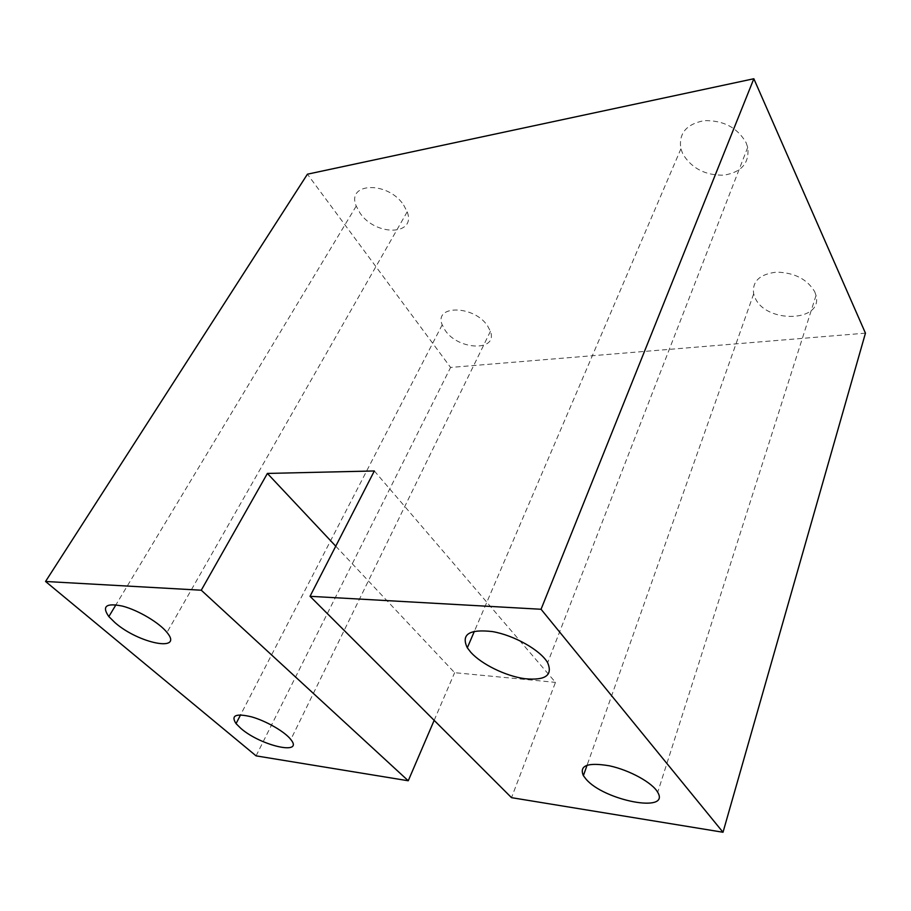 <?xml version="1.0" encoding="UTF-8"?>
<svg xmlns="http://www.w3.org/2000/svg" width="911" height="911" viewBox="0 0 911 911"><rect width="100%" height="100%" fill="white"/><g stroke="black" fill="none" stroke-linecap="round" stroke-linejoin="round"><path stroke-width="0.68" stroke-dasharray="4.55 3.42" d="M403.687 205.123L407.194 211.842C416.486 235.801 375.526 236.256 360.05 213.106L356.235 206.08C345.986 182.325 388.029 180.834 403.687 205.123M814.741 291.771L816.017 295.483C823.259 322.175 766.265 323.667 755.173 298.011L753.648 293.946C751.985 281.453 759.58 274.177 776.457 272.138C794.449 272.594 807.203 279.142 814.741 291.771M487.647 326.001L490.414 331.353C498.158 351.714 458.472 350.416 445.217 330.442L442.199 324.84C433.613 304.616 474.289 305.151 487.647 326.001M746.041 142.56L747.715 147.366C749.582 162.944 741.645 172.213 723.903 175.163C705.467 175.516 691.791 168.501 682.886 154.096L680.893 148.857C678.467 133.598 686.165 124.203 704.009 120.673C723.209 120.161 737.215 127.449 746.041 142.56M865.45 333.164L450.592 367.44L307.417 174.195M374.341 470.964L555.471 682.362L511.515 797.66M335.749 546.179L454.623 672.682L555.471 682.362M434.16 720.35L454.623 672.682M256.082 755.868L450.592 367.44M356.235 206.08L115.948 604.802M407.194 211.842L166.986 632.45M442.199 324.84L240.561 714.907M490.414 331.353L290.825 739.527M753.648 293.946L587.105 765.16M816.017 295.483L657.708 792.308M680.893 148.857L474.426 631.198M747.715 147.366L547.648 662.718"/><path stroke-width="1.37" d="M753.841 78.745L865.45 333.164L723.015 832.255L541.054 609.265L753.841 78.745L307.417 174.195L45.55 581.48L256.082 755.868L408.253 780.761L434.16 720.35M470.862 652.378C481.657 664.301 505.48 675.962 524.554 678.672C545.325 680.722 553.023 675.393 547.648 662.718C540.565 650.249 514.237 635.32 492.487 631.585C469.222 628.943 460.841 634.341 467.32 647.801L470.862 652.378M585.944 779.03C603.674 800.484 670.735 813.66 657.708 792.308C652.515 782.754 629.512 770.091 609.402 765.809C587.686 762.177 579.009 765.468 583.382 775.671L585.944 779.03M723.015 832.255L511.515 797.66L310.036 596.306L541.054 609.265M408.253 780.761L201.263 590.214L267.39 473.435L374.341 470.964L310.036 596.306M267.39 473.435L335.749 546.179M240.8 728.344C260.398 745.665 304.32 755.891 290.825 739.527C284.949 731.818 266.354 721.034 251.584 716.855C235.824 713.119 230.642 715.374 236.051 723.63L240.8 728.344M115.093 622.737C138.768 643.576 183.92 652.572 166.986 632.45C159.402 622.817 138.392 610.29 122.723 606.168C106.166 602.718 101.542 606.191 108.842 616.588L115.093 622.737M201.263 590.214L45.55 581.48M115.948 604.802L108.842 616.588M240.561 714.907L236.051 723.63M587.105 765.16L583.382 775.671M474.426 631.198L467.32 647.801"/></g></svg>
